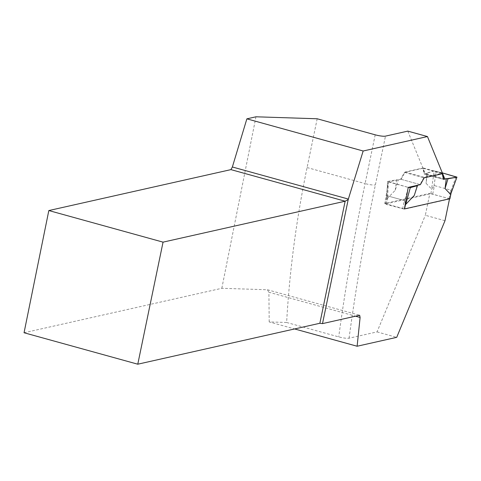 <?xml version="1.0" encoding="UTF-8"?>
<svg xmlns="http://www.w3.org/2000/svg" width="481" height="481" viewBox="0 0 481 481"><rect width="100%" height="100%" fill="white"/><g stroke="black" fill="none" stroke-linecap="round" stroke-linejoin="round"><path stroke-width="0.36" stroke-dasharray="2.4 1.8" d="M449.813 198.797L430.796 193.729L385.443 203.968L386.339 204.401L388.071 196.032L387.668 196.32L386.724 198.022L386.73 199.176L395.28 190.223L398.208 179.948L401.058 179.305L405.086 172.03L423.202 167.959L424.458 174.05L427.314 173.407L426.064 183.303L431.559 189.099L434.457 185.606L450.727 190.103L451.07 192.953M449.482 199.044L404.539 209.151L386.339 204.401M388.071 196.032L404.341 200.529L405.609 203.986M444.997 220.719L425.336 215.284L429.876 193.362L384.734 203.505L388.558 181.944L400.721 179.215L404.485 172.402L422.943 168.254L424.122 173.954L443.44 179.299L444.823 178.986L443.44 179.299L424.458 174.05L434.217 170.947L442.328 172.895L434.217 170.947L431.559 189.099M417.28 185.347L420.039 184.56L424.068 177.279L442.183 173.208L442.298 173.761M417.189 185.197L414.261 195.472M434.217 170.947L427.05 172.974L426.064 183.303M443.44 179.299L424.458 174.05M427.05 172.974L427.314 173.407M436.165 171.188L434.012 185.9M442.183 173.208L423.202 167.959M456.054 176.689L450.974 190.59M388.558 181.944L408.219 187.386L387.692 181.409L396.506 179.84L395.28 190.223M387.692 181.409L386.73 199.176M420.039 184.56L401.058 179.305M396.506 179.84L398.208 179.948M388.45 181.914L387.668 196.32M424.068 177.279L405.086 172.03M408.05 188.462L404.623 201.01M449.537 198.797L429.876 193.362M317.183 118.771L307.082 167.55C296.344 219.51 289.526 271.152 286.628 322.486L338.72 336.892C343.338 338.071 346.783 338.504 349.062 338.197L377.05 331.902L425.336 215.284M407.798 131.115L425.228 173.707L424.122 173.954M444.889 179.142L425.228 173.707M377.05 331.902L396.711 337.343M286.628 322.486L269.198 321.927L294.6 328.95M269.198 321.927L268.897 292.238L355.507 316.191M24.05 332.75L221.825 288.293L267.436 289.76L268.897 292.238M221.825 288.293L255.964 116.799M267.436 289.76L359.644 315.259M384.734 203.505L404.395 208.946M386.375 195.563L406.036 200.998M400.721 179.215L420.382 184.65M404.485 172.402L424.146 177.838M422.943 168.254L442.604 173.689M430.796 193.729L431.86 188.57M385.558 203.896L386.622 198.737M432.726 193.975L434.457 185.606M448.995 198.479L450.727 190.103M402.609 208.904L404.341 200.529M349.062 338.197A868.259 304.401 -74.5 0 1 375.384 184.908L385.485 136.129M375.198 134.818L365.097 183.598A8.009 1.383 11.7 0 0 375.384 184.908M307.082 167.55L365.097 183.598A876.268 307.209 105.5 0 0 338.72 336.892M385.443 203.968L386.67 198.028M386.628 198.515L387.548 181.487"/><path stroke-width="0.72" d="M449.482 199.044L449.813 198.797M451.07 192.953L450.541 194.348L445.045 188.552L446.296 178.655L444.823 178.986L456.812 177.2L447.991 178.764L446.296 178.655M442.298 173.761L443.44 179.299L444.889 179.142L427.459 136.55L363.161 151.004L246.873 118.843L255.964 116.799L317.183 118.771L375.198 134.818A8.009 1.383 11.7 0 0 385.485 136.129L407.798 131.115L427.459 136.55M294.6 328.95L357.118 346.242L396.711 337.343L444.997 220.719L449.537 198.797L404.395 208.946L408.219 187.386L410.287 187.656L417.454 185.63L414.261 195.472L405.711 204.425L405.537 203.427M456.812 177.2L442.328 172.895L456.95 177.128L450.541 194.348M408.333 187.416L408.05 188.462M447.991 178.764L445.045 188.552M410.287 187.656L405.711 204.425M408.219 187.386L420.382 184.65L424.146 177.838L442.604 173.689L443.783 179.389M357.118 346.242L360.101 317.46L359.644 315.259L322.51 323.611L348.202 199.561L363.161 151.004M137.776 364.201L163.053 242.141L48.828 210.552L24.05 332.75L137.776 364.201L319.865 323.268L345.142 201.214L230.922 169.625L232.365 166.991L246.873 118.843M348.46 199.098L232.365 166.991M348.202 199.561L345.142 201.214L163.053 242.141M48.828 210.552L230.922 169.625M322.51 323.611L319.865 323.268M355.507 316.191L360.101 317.46M404.587 208.898L405.609 203.986M449.777 198.978L450.847 193.819M449.891 198.912L451.07 193.206M450.901 193.669L456.95 177.128"/></g></svg>
